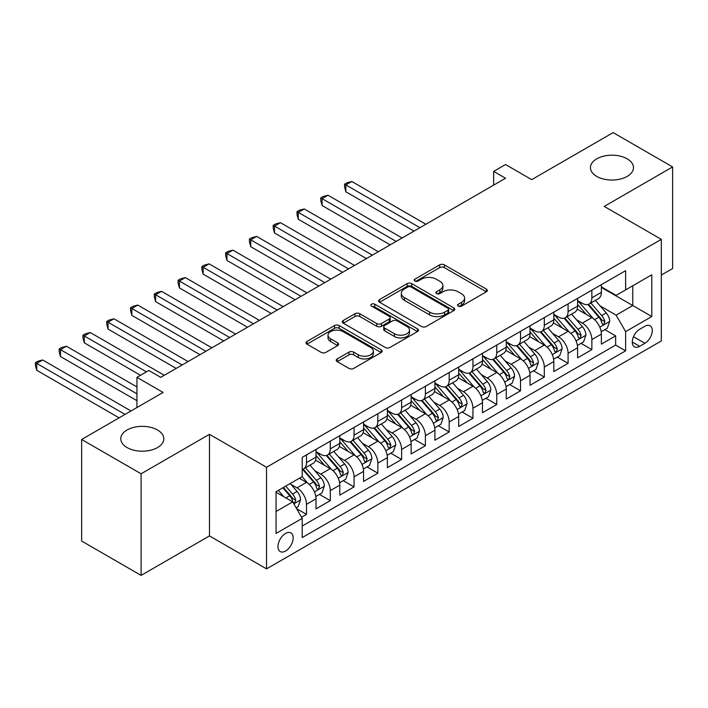 <?xml version="1.0" encoding="UTF-8"?>
<svg xmlns="http://www.w3.org/2000/svg" width="708" height="708" viewBox="0 0 708 708"><rect width="100%" height="100%" fill="white"/><g stroke="black" fill="none" stroke-linecap="round" stroke-linejoin="round"><path stroke-width="1.06" d="M458.288 306.121A2.31 1.336 0 0 0 461.554 306.121L486.352 291.802A3.301 1.903 0 0 0 487.325 290.457A3.301 1.903 0 0 0 486.352 289.112L444.341 264.854A3.301 1.903 0 0 0 439.668 264.854L414.87 279.173A2.31 1.336 0 0 0 414.189 280.111A2.31 1.336 0 0 0 414.87 281.058A2.31 1.336 0 0 0 418.136 281.058L421.349 279.2A10.567 6.098 0 0 1 436.287 279.2L439.783 281.226A10.567 6.098 0 0 1 442.881 285.536A10.567 6.098 0 0 1 439.783 289.846L436.579 291.705A2.31 1.336 0 0 0 435.898 292.643A2.31 1.336 0 0 0 436.579 293.59A2.31 1.336 0 0 0 439.845 293.59L443.058 291.74A10.567 6.098 0 0 1 457.996 291.74L461.492 293.758A10.567 6.098 0 0 1 464.59 298.068A10.567 6.098 0 0 1 461.492 302.387L458.288 304.236A2.31 1.336 0 0 0 457.607 305.183A2.31 1.336 0 0 0 458.288 306.121L458.288 304.236M157.512 429.995A21.523 12.425 0 0 0 134.06 427.296A21.523 12.425 0 0 0 120.767 438.783A21.523 12.425 0 0 0 127.077 447.562A21.523 12.425 0 0 0 150.53 450.261A21.523 12.425 0 0 0 163.814 438.783A21.523 12.425 0 0 0 157.512 429.995M627.182 158.831A21.523 12.425 0 0 0 603.72 156.141A21.523 12.425 0 0 0 590.437 167.619A21.523 12.425 0 0 0 596.738 176.407A21.523 12.425 0 0 0 620.199 179.097A21.523 12.425 0 0 0 633.483 167.619A21.523 12.425 0 0 0 627.182 158.831M285.572 551.019A10.762 6.213 120 0 0 292.599 541.54A10.762 6.213 120 0 0 290.953 532.912A10.762 6.213 120 0 0 285.572 533.443A10.762 6.213 120 0 0 278.545 542.93A10.762 6.213 120 0 0 280.191 551.55A10.762 6.213 120 0 0 285.572 551.019M337.194 358.921A3.301 1.903 0 0 0 336.229 360.266A3.301 1.903 0 0 0 337.194 361.611L348.982 368.417A3.301 1.903 0 0 0 353.655 368.417L381.196 352.513A3.301 1.903 0 0 0 382.161 351.168A3.301 1.903 0 0 0 381.196 349.823L339.185 325.565A3.301 1.903 0 0 0 334.512 325.565L306.971 341.468A3.301 1.903 0 0 0 306.006 342.814A3.301 1.903 0 0 0 306.971 344.159L321.211 352.38A3.301 1.903 0 0 0 325.875 352.38L337.663 345.575A3.301 1.903 0 0 0 338.628 344.23A3.301 1.903 0 0 0 337.663 342.884L330.601 338.805A8.832 5.098 0 0 1 328.016 335.203A8.832 5.098 0 0 1 333.468 330.486A8.832 5.098 0 0 1 343.088 331.592L370.753 347.566A8.832 5.098 0 0 1 373.337 351.168A8.832 5.098 0 0 1 367.886 355.876A8.832 5.098 0 0 1 358.266 354.77L353.655 352.115A3.301 1.903 0 0 0 348.982 352.115L337.194 358.921L337.194 361.611M661.307 275.058L672.6 268.536L672.6 166.938L613.146 132.608L531.699 179.637L505.539 164.53L493.653 171.398L505.539 178.257L160.725 377.337L148.83 370.479L136.945 377.337L136.945 407.543M141.104 473.794L141.104 575.392L209.471 535.921L209.471 434.314L141.104 473.794L81.65 439.464L163.106 392.444L136.945 377.337M209.471 434.314L266.544 467.271L661.307 239.357L661.307 340.955L266.544 568.869L266.544 467.271M672.6 166.938L604.234 206.409L661.307 239.357M421.579 326.503A3.301 1.903 0 0 0 426.251 326.503L453.793 310.6A3.301 1.903 0 0 0 454.757 309.254A3.301 1.903 0 0 0 453.793 307.909L411.773 283.651A3.301 1.903 0 0 0 407.109 283.651L379.568 299.555A3.301 1.903 0 0 0 378.594 300.9A3.301 1.903 0 0 0 379.568 302.245L421.579 326.503M372.435 306.626A2.31 1.336 0 0 1 374.78 306.945L374.78 304.201L417.499 328.866A3.301 1.903 0 0 1 418.463 330.211A3.301 1.903 0 0 1 417.499 331.556L389.949 347.46A3.301 1.903 0 0 1 385.285 347.46L343.265 323.202L343.265 320.512A3.301 1.903 0 0 0 342.3 321.857A3.301 1.903 0 0 0 343.265 323.202M343.265 320.512L355.053 313.706A3.301 1.903 0 0 1 359.726 313.706L376.762 323.538A3.301 1.903 0 0 0 381.435 323.538L389.25 319.025A3.301 1.903 0 0 0 390.214 317.68A3.301 1.903 0 0 0 389.25 316.334L371.514 306.086A2.31 1.336 0 0 1 370.833 305.148A2.31 1.336 0 0 1 372.258 303.909A2.31 1.336 0 0 1 374.78 304.201M141.104 575.392L81.65 541.062L81.65 439.464M301.564 517.212L306.502 514.362L296.625 508.663M291.015 484.414L296.988 487.865A13.452 7.77 60 0 1 306.502 504.335L316.007 498.848L316.007 508.866L330.282 500.636L319.458 494.388M314.794 470.687L320.768 474.13A13.452 7.77 60 0 1 330.282 490.609L339.787 485.122L339.787 495.14L354.062 486.9L343.238 480.652M338.574 456.961L344.548 460.404A13.452 7.77 60 0 1 354.062 476.882L363.576 471.386L363.576 481.413L377.842 473.174L367.018 466.926M362.354 443.226L368.328 446.677A13.452 7.77 60 0 1 377.842 463.147L387.356 457.66L387.356 467.678L401.622 459.448L390.798 453.2M386.134 429.499L392.108 432.942A13.452 7.77 60 0 1 401.622 449.421L411.136 443.925L411.136 453.952L425.402 445.713L414.578 439.464M409.914 415.764L415.888 419.216A13.452 7.77 60 0 1 425.402 435.694L434.916 430.199L434.916 440.226L449.182 431.986L438.358 425.738M433.703 402.038L439.668 405.489A13.452 7.77 60 0 1 449.182 421.959L458.695 416.472L458.695 426.49L472.962 418.251L462.138 412.012M457.483 388.311L463.448 391.754A13.452 7.77 60 0 1 472.962 408.233L482.475 402.737L482.475 412.764L496.742 404.525L485.927 398.277M481.263 374.576L487.228 378.028A13.452 7.77 60 0 1 496.742 394.506L506.255 389.011L506.255 399.038L520.522 390.798L509.707 384.55M505.043 360.85L511.008 364.301A13.452 7.77 60 0 1 520.522 380.771L530.035 375.284L530.035 385.302L544.302 377.063L533.487 370.815M528.823 347.124L534.788 350.566A13.452 7.77 60 0 1 544.302 367.045L553.815 361.549L553.815 371.576L568.082 363.337L557.267 357.089M552.603 333.388L558.577 336.84A13.452 7.77 60 0 1 568.082 353.31L577.595 347.823L577.595 357.841L591.861 349.61L591.861 339.583A13.452 7.77 -120 0 0 582.357 323.105L576.383 319.662M581.047 343.362L591.861 349.61M316.007 498.848A13.452 7.77 -120 0 0 306.502 482.369L299.36 478.254M339.787 485.122A13.452 7.77 -120 0 0 330.282 468.643L315.573 460.156M363.576 471.386A13.452 7.77 -120 0 0 354.062 454.917L339.353 446.421M387.356 457.66A13.452 7.77 -120 0 0 377.842 441.181L363.133 432.694M411.136 443.925A13.452 7.77 -120 0 0 401.622 427.455L386.913 418.959M434.916 430.199A13.452 7.77 -120 0 0 425.402 413.72L410.693 405.233M458.695 416.472A13.452 7.77 -120 0 0 449.182 399.993L434.473 391.506M482.475 402.737A13.452 7.77 -120 0 0 472.962 386.267L458.253 377.771M506.255 389.011A13.452 7.77 -120 0 0 496.742 372.532L482.033 364.045M530.035 375.284A13.452 7.77 -120 0 0 520.522 358.806L505.813 350.318M553.815 361.549A13.452 7.77 -120 0 0 544.302 345.079L529.602 336.583M577.595 347.823A13.452 7.77 -120 0 0 568.082 331.344L553.382 322.857M644.9 326.264L639.66 329.291A10.425 6.018 120 0 0 632.855 338.477A10.425 6.018 120 0 0 634.448 346.832A10.425 6.018 120 0 0 639.66 346.309L644.9 343.291A10.425 6.018 120 0 0 651.705 334.105A10.425 6.018 120 0 0 650.112 325.751A10.425 6.018 120 0 0 644.9 326.264M276.058 511.477L292.705 501.866L302.219 518.345L302.219 537.567L625.633 350.841L625.633 331.618L616.119 315.149L600.163 305.936M302.219 518.345L276.058 533.443L276.058 491.706L302.219 476.608L302.219 457.386L625.633 270.66L625.633 289.882L651.794 274.784L651.794 316.52L625.633 331.618M316.007 451.615L320.768 454.359A13.452 7.77 60 0 0 327.494 455.032L337.008 449.536A13.452 7.77 -120 0 0 339.787 443.376L339.787 435.694M339.787 437.889L344.548 440.633A13.452 7.77 60 0 0 351.274 441.296L360.788 435.809A13.452 7.77 -120 0 0 363.576 429.65L363.576 421.959M363.576 424.154L368.328 426.906A13.452 7.77 60 0 0 375.054 427.57L384.568 422.074A13.452 7.77 -120 0 0 387.356 415.923L387.356 408.233M387.356 410.428L392.108 413.171A13.452 7.77 60 0 0 398.834 413.844L408.348 408.348A13.452 7.77 -120 0 0 411.136 402.188L411.136 394.498M411.136 396.701L415.888 399.445A13.452 7.77 60 0 0 422.614 400.109L432.128 394.621A13.452 7.77 -120 0 0 434.916 388.462L434.916 380.771M434.916 382.966L439.668 385.718A13.452 7.77 60 0 0 446.394 386.382L455.908 380.886A13.452 7.77 -120 0 0 458.695 374.736L458.695 367.045M458.695 369.24L463.448 371.983A13.452 7.77 60 0 0 470.174 372.656L479.688 367.16A13.452 7.77 -120 0 0 482.475 361L482.475 353.31M482.475 355.513L487.228 358.257A13.452 7.77 60 0 0 493.954 358.921L503.468 353.434A13.452 7.77 -120 0 0 506.255 347.274L506.255 339.583M506.255 341.778L511.008 344.531A13.452 7.77 60 0 0 517.734 345.194L527.248 339.698A13.452 7.77 -120 0 0 530.035 333.539L530.035 325.857M530.035 328.052L534.788 330.795A13.452 7.77 60 0 0 541.514 331.459L551.028 325.972A13.452 7.77 -120 0 0 553.815 319.812L553.815 312.122M553.815 314.325L558.577 317.069A13.452 7.77 60 0 0 565.303 317.733L574.808 312.246A13.452 7.77 -120 0 0 577.595 306.086L577.595 298.395M302.219 526.035L615.641 345.079L615.641 335.875L601.375 344.115L601.375 334.096A13.452 7.77 -120 0 0 591.861 317.618L577.162 309.122M577.595 300.59L582.357 303.334A13.452 7.77 -120 0 0 589.083 304.006A13.452 7.77 -120 0 0 591.861 297.847L591.861 290.156M589.083 304.006L598.587 298.511A13.452 7.77 -120 0 0 601.375 292.351L601.375 284.669M306.502 454.908L306.502 462.598A13.452 7.77 60 0 1 303.714 468.758A13.452 7.77 60 0 1 302.219 469.307M303.714 468.758L313.228 463.271A13.452 7.77 -120 0 0 316.007 457.111L316.007 449.421M330.282 441.181L330.282 448.872A13.452 7.77 60 0 1 327.494 455.032M354.062 427.455L354.062 435.146A13.452 7.77 60 0 1 351.274 441.296M377.842 413.72L377.842 421.41A13.452 7.77 60 0 1 375.054 427.57M401.622 399.993L401.622 407.684A13.452 7.77 60 0 1 398.834 413.844M425.402 386.267L425.402 393.949A13.452 7.77 60 0 1 422.614 400.109M449.182 372.532L449.182 380.223A13.452 7.77 60 0 1 446.394 386.382M472.962 358.806L472.962 366.496A13.452 7.77 60 0 1 470.174 372.656M496.742 345.079L496.742 352.761A13.452 7.77 60 0 1 493.954 358.921M520.522 331.344L520.522 339.035A13.452 7.77 60 0 1 517.734 345.194M544.302 317.618L544.302 325.308A13.452 7.77 60 0 1 541.514 331.459M568.082 303.882L568.082 311.573A13.452 7.77 60 0 1 565.303 317.733M568.082 353.31L568.082 363.337M544.302 367.045L544.302 377.063M520.522 380.771L520.522 390.798M496.742 394.506L496.742 404.525M472.962 408.233L472.962 418.251M449.182 421.959L449.182 431.986M425.402 435.694L425.402 445.713M401.622 449.421L401.622 459.448M377.842 463.147L377.842 473.174M354.062 476.882L354.062 486.9M330.282 490.609L330.282 500.636M306.502 504.335L306.502 514.362M292.705 501.866L276.058 492.255M616.119 315.149L632.766 305.537L632.766 285.767L651.794 274.784M601.375 287.413L651.794 316.52M601.375 286.864L616.119 295.378L625.633 289.882M209.471 535.921L266.544 568.869M493.653 171.398L493.653 185.124M604.827 329.627L615.641 335.875M615.641 345.079L625.633 350.841M459.209 306.449L461.492 305.13A10.567 6.098 0 0 0 464.59 300.82L464.59 298.068M442.881 285.536L442.881 288.28A10.567 6.098 0 0 1 439.783 292.599L437.5 293.917M486.308 291.829L444.341 267.597A3.301 1.903 0 0 0 439.668 267.597L415.791 281.386M453.748 310.626L411.773 286.395A3.301 1.903 0 0 0 407.109 286.395L379.603 302.272M447.96 310.201A2.31 1.336 0 0 0 448.633 309.254A2.31 1.336 0 0 0 447.96 308.316L411.074 287.023A2.31 1.336 0 0 0 407.808 287.023L404.427 288.97A10.567 6.098 0 0 0 401.33 293.289A10.567 6.098 0 0 0 404.427 297.599L429.632 312.157A10.567 6.098 0 0 0 444.571 312.157L447.96 310.201L447.96 312.945A2.31 1.336 0 0 0 448.633 311.998L448.633 309.254M401.33 293.289L401.33 296.033A10.567 6.098 0 0 0 404.427 300.342L404.427 297.599M447.96 312.945L444.571 314.901A10.567 6.098 0 0 1 429.632 314.901L404.427 300.342M343.309 323.229L355.053 316.449L355.053 313.706M390.214 317.68L390.214 320.423A3.301 1.903 0 0 1 389.25 321.768L381.435 326.291A3.301 1.903 0 0 1 376.762 326.291L359.726 316.449A3.301 1.903 0 0 0 355.053 316.449M374.78 306.945L417.454 331.583M394.445 333.751A8.832 5.098 0 0 0 404.064 334.857A8.832 5.098 0 0 0 409.516 330.14A8.832 5.098 0 0 0 406.932 326.538L397.188 320.91A3.301 1.903 0 0 0 392.515 320.91L384.701 325.432A3.301 1.903 0 0 0 383.736 326.777A3.301 1.903 0 0 0 384.701 328.123L394.445 333.751L394.445 336.495A8.832 5.098 0 0 0 404.064 337.601A8.832 5.098 0 0 0 409.516 332.893L409.516 330.14M383.736 326.777L383.736 329.521A3.301 1.903 0 0 0 384.701 330.866L384.701 328.123M394.445 336.495L384.701 330.866M373.337 351.168L373.337 353.911A8.832 5.098 0 0 1 367.886 358.629A8.832 5.098 0 0 1 358.266 357.522L353.655 354.858A3.301 1.903 0 0 0 348.982 354.858L337.238 361.638M328.016 335.203L328.016 337.946A8.832 5.098 0 0 0 330.601 341.548L330.601 338.805M337.619 345.601L330.601 341.548M381.152 352.54L339.185 328.308A3.301 1.903 0 0 0 334.512 328.308L307.015 344.185M601.18 331.733L607.322 328.185L609.703 321.326A8.912 5.142 -120 0 0 606.225 312.954L595.366 300.378M593.189 318.485L580.303 303.564A25.727 14.85 -120 0 0 577.595 300.741M586.118 314.299L578.914 305.953A21.355 12.328 -120 0 0 577.595 304.52M425.88 224.259L351.796 181.487L345.858 184.921L345.858 191.788L413.985 231.118M587.87 304.484L598.853 317.211A8.912 5.142 60 0 1 602.03 323.352L602.685 324.406L603.889 324.237L604.889 321.706A8.912 5.142 -120 0 0 601.712 315.564L590.844 302.98M588.516 304.281L600.322 317.954A4.54 2.62 60 0 1 601.464 319.724L604.889 321.706M345.858 191.788L344.548 186.912L344.548 184.168L419.933 227.684M344.548 184.168L346.929 182.797L351.796 181.487M577.401 345.469L583.542 341.92L585.923 335.052A8.912 5.142 -120 0 0 582.445 326.689L571.586 314.104M569.409 332.22L556.523 317.299A25.727 14.85 -120 0 0 553.815 314.467M562.338 328.025L555.134 319.689A21.355 12.328 -120 0 0 553.815 318.246M402.091 237.985L328.016 195.222L322.078 198.647L322.078 205.515L390.205 244.853M564.09 318.219L575.073 330.937A8.912 5.142 60 0 1 578.25 337.079L578.905 338.141L580.109 337.964L581.109 335.433A8.912 5.142 -120 0 0 577.932 329.291L567.064 316.715M564.736 318.007L576.542 331.68A4.54 2.62 60 0 1 577.684 333.459L581.109 335.433M322.078 205.515L320.768 200.638L320.768 197.895L396.153 241.419M320.768 197.895L323.149 196.523L328.016 195.222M553.612 359.195L559.763 355.646L562.134 348.779A8.912 5.142 -120 0 0 558.665 340.415L547.806 327.831M545.629 345.946L532.743 331.025A25.727 14.85 -120 0 0 530.035 328.202M538.558 341.76L531.354 333.415A21.355 12.328 -120 0 0 530.035 331.981M378.311 251.712L304.236 208.948L298.298 212.382L298.298 219.241L366.425 258.579M540.31 331.946L551.293 344.672A8.912 5.142 60 0 1 554.47 350.814L555.125 351.867L556.329 351.699L557.329 349.159A8.912 5.142 -120 0 0 554.152 343.026L543.284 330.441M540.956 331.742L552.762 345.407A4.54 2.62 60 0 1 553.904 347.185L557.329 349.159M298.298 219.241L296.988 214.374L296.988 211.621L372.373 255.146M296.988 211.621L299.36 210.249L304.236 208.948M529.832 372.921L535.983 369.381L538.354 362.514A8.912 5.142 -120 0 0 534.885 354.142L524.026 341.566M521.849 359.673L508.964 344.752A25.727 14.85 -120 0 0 506.255 341.929M514.778 355.487L507.574 347.141A21.355 12.328 -120 0 0 506.255 345.708M354.531 265.447L280.457 222.675L274.509 226.109L274.509 232.976L342.645 272.306M516.521 345.672L527.513 358.398A8.912 5.142 60 0 1 530.69 364.54L531.345 365.594L532.549 365.425L533.549 362.894A8.912 5.142 -120 0 0 530.372 356.752L519.504 344.176M517.167 345.469L528.982 359.142A4.54 2.62 60 0 1 530.124 360.921L533.549 362.894M274.509 232.976L273.208 228.1L273.208 225.356L348.593 268.881M273.208 225.356L275.58 223.985L280.457 222.675M506.052 386.656L512.203 383.108L514.574 376.24A8.912 5.142 -120 0 0 511.105 367.877L500.237 355.292M498.06 373.408L485.175 358.487A25.727 14.85 -120 0 0 482.475 355.655M490.998 369.222L483.794 360.876A21.355 12.328 -120 0 0 482.475 359.443M330.751 279.173L256.677 236.41L250.729 239.835L250.729 246.703L318.865 286.041M492.741 359.407L503.733 372.134A8.912 5.142 60 0 1 506.91 378.267L507.556 379.329L508.769 379.152L509.769 376.621A8.912 5.142 -120 0 0 506.592 370.479L495.724 357.903M493.387 359.195L505.202 372.868A4.54 2.62 60 0 1 506.344 374.647L509.769 376.621M250.729 246.703L249.428 241.826L249.428 239.083L324.813 282.607M249.428 239.083L251.8 237.711L256.677 236.41M482.272 400.383L488.423 396.834L490.794 389.975A8.912 5.142 -120 0 0 487.325 381.603L476.457 369.027M474.28 387.134L461.395 372.213A25.727 14.85 -120 0 0 458.695 369.39M467.218 382.948L460.005 374.603A21.355 12.328 -120 0 0 458.695 373.169M306.971 292.9L232.897 250.136L226.949 253.57L226.949 260.429L295.086 299.767M468.962 373.134L479.953 385.86A8.912 5.142 60 0 1 483.13 392.002L483.776 393.055L484.98 392.887L485.989 390.347A8.912 5.142 -120 0 0 482.812 384.214L471.944 371.629M469.608 372.93L481.422 386.603A4.54 2.62 60 0 1 482.564 388.373L485.989 390.347M226.949 260.429L225.648 255.561L225.648 252.809L301.024 296.333M225.648 252.809L228.02 251.437L232.897 250.136M458.492 414.118L464.643 410.569L467.015 403.702A8.912 5.142 -120 0 0 463.545 395.329L452.678 382.754M450.5 400.861L437.615 385.949A25.727 14.85 -120 0 0 434.916 383.116M443.438 396.675L436.225 388.329A21.355 12.328 -120 0 0 434.916 386.895M283.191 306.635L209.117 263.863L203.169 267.297L203.169 274.164L271.306 313.494M445.182 386.869L456.173 399.586A8.912 5.142 60 0 1 459.35 405.728L459.996 406.781L461.2 406.613L462.209 404.082A8.912 5.142 -120 0 0 459.023 397.94L448.164 385.364M445.828 386.656L457.642 400.33A4.54 2.62 60 0 1 458.784 402.109L462.209 404.082M203.169 274.164L201.86 269.288L201.86 266.544L277.244 310.069M201.86 266.544L204.24 265.173L209.117 263.863M434.712 427.844L440.863 424.296L443.235 417.428A8.912 5.142 -120 0 0 439.765 409.065L428.898 396.48M426.72 414.596L413.835 399.675A25.727 14.85 -120 0 0 411.136 396.843M419.658 410.41L412.445 402.064A21.355 12.328 -120 0 0 411.136 400.631M259.411 320.361L185.337 277.598L179.389 281.032L179.389 287.891L247.526 327.229M421.402 400.595L432.393 413.322A8.912 5.142 60 0 1 435.57 419.455L436.216 420.517L437.42 420.348L438.42 417.809A8.912 5.142 -120 0 0 435.243 411.667L424.384 399.091M422.048 400.383L433.862 414.056A4.54 2.62 60 0 1 435.004 415.835L438.42 417.809M179.389 287.891L178.08 283.014L178.08 280.271L253.464 323.795M178.08 280.271L180.46 278.899L185.337 277.598M410.932 441.571L417.074 438.022L419.455 431.163A8.912 5.142 -120 0 0 415.985 422.791L405.118 410.215M402.94 428.322L390.055 413.401A25.727 14.85 -120 0 0 387.356 410.578M395.878 424.136L388.665 415.791A21.355 12.328 -120 0 0 387.356 414.357M235.631 334.087L161.557 291.324L155.61 294.758L155.61 301.626L223.737 340.955M397.622 414.322L408.613 427.048A8.912 5.142 60 0 1 411.791 433.19L412.437 434.243L413.64 434.075L414.64 431.544A8.912 5.142 -120 0 0 411.463 425.402L400.604 412.817M398.268 414.118L410.074 427.791A4.54 2.62 60 0 1 411.224 429.561L414.64 431.544M155.61 301.626L154.3 296.749L154.3 294.006L229.684 337.521M154.3 294.006L156.68 292.625L161.557 291.324M387.152 455.306L393.294 451.757L395.675 444.889A8.912 5.142 -120 0 0 392.205 436.517L381.338 423.942M379.161 442.049L366.275 427.136A25.727 14.85 -120 0 0 363.576 424.304M372.098 437.863L364.886 429.517A21.355 12.328 -120 0 0 363.576 428.083M211.851 347.823L137.777 305.051L131.83 308.484L131.83 315.352L199.957 354.69M373.842 428.057L384.833 440.774A8.912 5.142 60 0 1 388.011 446.916L388.657 447.969L389.86 447.801L390.86 445.27A8.912 5.142 -120 0 0 387.683 439.128L376.824 426.552M374.488 427.844L386.294 441.518A4.54 2.62 60 0 1 387.444 443.296L390.86 445.27M131.83 315.352L130.52 310.476L130.52 307.732L205.904 351.256M130.52 307.732L132.9 306.36L137.777 305.051M363.372 469.032L369.514 465.483L371.895 458.616A8.912 5.142 -120 0 0 368.425 450.253L357.558 437.668M355.381 455.784L342.495 440.863A25.727 14.85 -120 0 0 339.787 438.031M348.318 451.598L341.106 443.252A21.355 12.328 -120 0 0 339.787 441.819M188.071 361.549L113.997 318.786L108.05 322.22L108.05 329.078L176.177 368.417M350.062 441.783L361.053 454.509A8.912 5.142 60 0 1 364.231 460.642L364.877 461.705L366.08 461.536L367.08 458.996A8.912 5.142 -120 0 0 363.903 452.863L353.035 440.279M350.708 441.58L362.514 455.244A4.54 2.62 60 0 1 363.664 457.023L367.08 458.996M108.05 329.078L106.74 324.211L106.74 321.459L182.124 364.983M106.74 321.459L109.12 320.087L113.997 318.786M339.592 482.759L345.734 479.21L348.115 472.351A8.912 5.142 -120 0 0 344.646 463.979L333.778 451.403M331.601 469.51L318.715 454.589A25.727 14.85 -120 0 0 316.007 451.766M324.529 465.324L317.326 456.979A21.355 12.328 -120 0 0 316.007 455.545M164.291 375.284L90.217 332.512L84.27 335.946L84.27 342.814L140.511 375.284M326.282 455.51L337.274 468.236A8.912 5.142 60 0 1 340.451 474.378L341.097 475.431L342.3 475.263L343.3 472.732A8.912 5.142 -120 0 0 340.123 466.59L329.255 454.014M326.928 455.306L338.734 468.979A4.54 2.62 60 0 1 339.884 470.749L343.3 472.732M84.27 342.814L82.96 337.937L82.96 335.194L146.459 371.85M82.96 335.194L85.341 333.822L90.217 332.512M315.812 496.494L321.954 492.945L324.335 486.077A8.912 5.142 -120 0 0 320.866 477.714L309.998 465.129M307.821 483.245L302.13 476.652M300.75 479.05L299.829 477.989M136.945 386.949L66.437 346.247L60.49 349.672L60.49 356.54L136.945 400.684M302.502 469.245L313.494 481.962A8.912 5.142 60 0 1 316.671 488.104L317.317 489.166L318.52 488.989L319.52 486.458A8.912 5.142 -120 0 0 316.343 480.316L305.475 467.74M303.148 469.032L314.954 482.706A4.54 2.62 60 0 1 316.095 484.484L319.52 486.458M60.49 356.54L59.18 351.664L59.18 348.92L136.945 393.816M59.18 348.92L61.561 347.548L66.437 346.247M296.156 507.84L298.174 506.671L300.555 499.804A8.912 5.142 -120 0 0 297.086 491.44L290.245 483.52M283.855 496.759L278.35 490.387M276.97 492.786L276.058 491.724M130.998 410.976L42.657 359.974L36.71 363.408L36.71 370.266L119.103 417.844M282.873 487.777L289.714 495.697A8.912 5.142 60 0 1 292.891 501.839L293.537 502.892L294.74 502.724L295.74 500.184A8.912 5.142 -120 0 0 292.563 494.051L285.722 486.13M283.421 487.458L291.174 496.432A4.54 2.62 60 0 1 292.315 498.211L295.74 500.184M36.71 370.266L35.4 365.399L35.4 362.646L125.051 414.41M35.4 362.646L37.781 361.275L42.657 359.974M296.988 487.865L306.502 482.369M320.768 474.13L330.282 468.643M344.548 460.404L354.062 454.917M368.328 446.677L377.842 441.181M392.108 432.942L401.622 427.455M415.888 419.216L425.402 413.72M439.668 405.489L449.182 399.993M463.448 391.754L472.962 386.267M487.228 378.028L496.742 372.532M511.008 364.301L520.522 358.806M534.788 350.566L544.302 345.079M558.577 336.84L568.082 331.344M582.357 323.105L591.861 317.618M591.861 297.847L601.375 292.351M306.502 462.598L316.007 457.111M330.282 448.872L339.787 443.376M354.062 435.146L363.576 429.65M377.842 421.41L387.356 415.923M401.622 407.684L411.136 402.188M425.402 393.949L434.916 388.462M449.182 380.223L458.695 374.736M472.962 366.496L482.475 361M496.742 352.761L506.255 347.274M520.522 339.035L530.035 333.539M544.302 325.308L553.815 319.812M568.082 311.573L577.595 306.086M591.861 339.583L601.375 334.096M633.492 336.707L644.9 343.291M632.288 342.053L639.66 346.309M461.492 305.13L461.492 302.387M436.579 293.59L436.579 291.705M439.783 292.599L439.783 289.846M414.87 281.058L414.87 279.173M439.668 267.597L439.668 264.854M444.341 267.597L444.341 264.854M486.352 291.802L486.352 289.112M379.568 302.245L379.568 299.555M407.109 286.395L407.109 283.651M411.773 286.395L411.773 283.651M453.793 310.6L453.793 307.909M429.632 314.901L429.632 312.157M444.571 314.901L444.571 312.157M359.726 316.449L359.726 313.706M376.762 326.291L376.762 323.538M381.435 326.291L381.435 323.538M389.25 321.768L389.25 319.025M417.499 331.556L417.499 328.866M348.982 354.858L348.982 352.115M353.655 354.858L353.655 352.115M358.266 357.522L358.266 354.77M337.663 345.575L337.663 342.884M306.971 344.159L306.971 341.468M334.512 328.308L334.512 325.565M339.185 328.308L339.185 325.565M381.196 352.513L381.196 349.823M599.818 327.167L609.641 321.494M580.303 303.564L581.525 302.856M601.712 315.564L606.225 312.954M594.605 319.662L598.853 317.211M576.038 340.893L585.861 335.229M556.523 317.299L557.745 316.591M577.932 329.291L582.445 326.689M570.825 333.397L575.073 330.937M552.258 354.628L562.081 348.956M532.743 331.025L533.965 330.317M554.152 343.026L558.665 340.415M547.045 347.124L551.293 344.672M528.478 368.355L538.301 362.682M508.964 344.752L510.185 344.053M530.372 356.752L534.885 354.142M523.265 360.85L527.513 358.398M504.698 382.081L514.521 376.417M485.175 358.487L486.405 357.779M506.592 370.479L511.105 367.877M499.485 374.585L503.733 372.134M480.918 395.816L490.741 390.143M461.395 372.213L462.625 371.505M482.812 384.214L487.325 381.603M475.705 388.311L479.953 385.86M457.138 409.543L466.961 403.87M437.615 385.949L438.845 385.24M459.023 397.94L463.545 395.329M451.925 402.047L456.173 399.586M433.358 423.278L443.181 417.605M413.835 399.675L415.065 398.967M435.243 411.667L439.765 409.065M428.145 415.773L432.393 413.322M409.578 437.004L419.393 431.331M390.055 413.401L391.285 412.693M411.463 425.402L415.985 422.791M404.365 429.499L408.613 427.048M385.789 450.731L395.613 445.058M366.275 427.136L367.505 426.428M387.683 439.128L392.205 436.517M380.585 443.235L384.833 440.774M362.009 464.466L371.833 458.793M342.495 440.863L343.716 440.155M363.903 452.863L368.425 450.253M356.797 456.961L361.053 454.509M338.229 478.192L348.053 472.519M318.715 454.589L319.936 453.89M340.123 466.59L344.646 463.979M333.017 470.687L337.274 468.236M314.449 491.918L324.273 486.254M316.343 480.316L320.866 477.714M309.237 484.422L313.494 481.962M293.838 503.822L300.493 499.981M292.563 494.051L297.086 491.44M285.864 497.919L289.714 495.697"/></g></svg>
